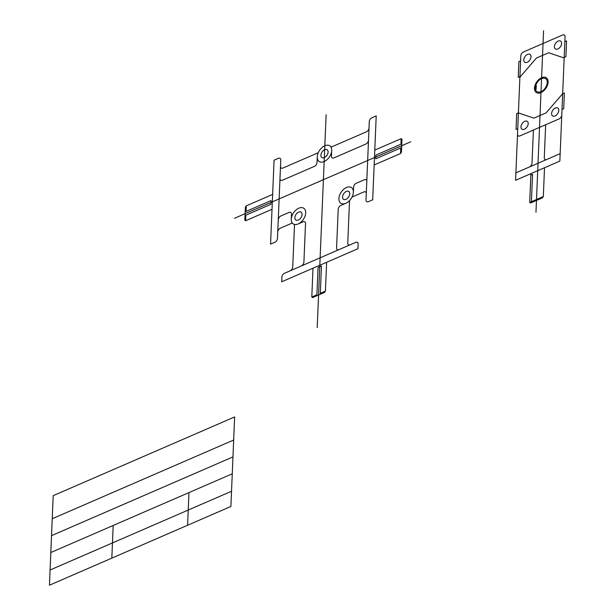 <?xml version="1.0" encoding="UTF-8"?>
<svg xmlns="http://www.w3.org/2000/svg" width="616" height="616" viewBox="0 0 616 616"><rect width="100%" height="100%" fill="white"/><g stroke="black" fill="none" stroke-linecap="round" stroke-linejoin="round"><path stroke-width="0.46" stroke-dasharray="3.08 2.31" d=""/><path stroke-width="0.92" d="M368.514 140.155L369.292 121.614A3.334 2.087 -55.7 0 1 371.956 117.733L376.214 115.877L372.695 199.792L368.437 201.64A3.334 2.087 -55.7 0 1 366.004 199.961L368.514 140.155A3.334 2.087 -55.7 0 1 365.85 144.044L333.903 157.904A3.334 2.087 -55.7 0 1 331.47 156.225L331.708 150.527M318.28 152.706L282.929 168.045A3.334 2.087 -55.7 0 1 280.503 166.366L280.765 160.029A3.334 2.087 -55.7 0 0 278.34 158.351L274.074 160.199L270.555 244.113L274.821 242.265A3.334 2.087 -55.7 0 0 277.485 238.377L277.747 232.04A3.334 2.087 -55.7 0 1 280.411 228.151L292.254 223.015M369.023 127.959A3.334 2.087 -55.7 0 1 366.358 131.839L331.008 147.178M272.642 194.417L246.261 205.867L245.368 207.176L244.821 220.181L245.638 220.744L272.018 209.294M374.158 164.98L400.539 153.53L401.432 152.221L401.978 139.216L401.162 138.654L374.782 150.096M326.626 262.293L325.417 291.106L324.517 292.415L312.612 297.582L311.796 297.02L313.005 268.199M339.016 249.611L355.709 242.365A3.334 2.087 -55.7 0 1 358.142 244.044L357.95 248.702L281.681 281.789L281.874 277.138A3.334 2.087 -55.7 0 1 284.538 273.25L339.016 249.611A3.334 2.087 -55.7 0 1 336.582 247.932L338.207 209.309A3.334 2.087 -55.7 0 1 340.864 205.421L345.807 203.28M410.726 141.811L234.45 218.295M326.126 114.715L317.202 327.581M317.271 156.795A9.44 5.914 -55.7 0 1 328.39 145.268A9.44 5.914 -55.7 0 1 327.812 158.928A9.44 5.914 -55.7 0 1 317.271 156.795L317.032 162.493A3.334 2.087 -55.7 0 1 314.368 166.382L282.421 180.242A3.334 2.087 -55.7 0 1 279.987 178.563L277.747 232.04M338.923 198.521A9.44 5.914 -55.7 0 1 350.034 187.002A9.44 5.914 -55.7 0 1 349.465 200.654A9.44 5.914 -55.7 0 1 338.923 198.521M291.26 219.211A9.44 5.914 -55.7 0 1 302.371 207.684A9.44 5.914 -55.7 0 1 301.801 221.337A9.44 5.914 -55.7 0 1 291.26 219.211L291.468 214.106A3.334 2.087 -55.7 0 0 289.043 212.428L280.927 215.946A3.334 2.087 -55.7 0 0 278.263 219.835M320.882 155.232A4.72 2.957 -55.7 0 1 326.442 149.465A4.72 2.957 -55.7 0 1 326.149 156.295A4.72 2.957 -55.7 0 1 320.882 155.232M342.535 196.958A4.72 2.957 -55.7 0 1 348.086 191.199A4.72 2.957 -55.7 0 1 347.801 198.021A4.72 2.957 -55.7 0 1 342.535 196.958M294.864 217.64A4.72 2.957 -55.7 0 1 300.423 211.881A4.72 2.957 -55.7 0 1 300.138 218.711A4.72 2.957 -55.7 0 1 294.864 217.64M294.517 224.455L292.731 266.959A3.334 2.087 -55.7 0 1 290.067 270.848M349.534 200.585L347.755 243.089A3.334 2.087 -55.7 0 0 350.181 244.768M366.274 193.624A3.334 2.087 -55.7 0 0 363.84 191.946L352.005 197.089M366.782 181.427A3.334 2.087 -55.7 0 0 364.356 179.749L356.233 183.268A3.334 2.087 -55.7 0 0 353.576 187.156L353.361 192.261M298.144 223.962L303.087 221.814A3.334 2.087 -55.7 0 1 305.521 223.493L303.904 262.116A3.334 2.087 -55.7 0 1 301.239 266.004M325.417 291.106L320.312 293.324M246.261 205.867L246.03 211.442M401.162 138.654L400.924 144.229M280.503 166.366L279.987 178.563M565.057 36.667L559.844 161.092L515.584 180.296L520.797 55.879A3.334 2.087 -55.7 0 1 523.461 51.99L562.631 34.997A3.334 2.087 -55.7 0 1 565.057 36.667M561.777 115.015A3.334 2.087 -55.7 0 1 559.112 118.903L519.942 135.897A3.334 2.087 -55.7 0 1 517.517 134.219M534.488 88.103A8.909 5.583 -55.7 0 1 544.975 77.231A8.909 5.583 -55.7 0 1 544.436 90.113A8.909 5.583 -55.7 0 1 534.488 88.103M535.35 87.734A7.785 4.882 -55.7 0 1 544.513 78.224A7.785 4.882 -55.7 0 1 544.036 89.489A7.785 4.882 -55.7 0 1 535.35 87.734M523.785 59.883A4.72 2.957 -55.7 0 1 529.344 54.116A4.72 2.957 -55.7 0 1 529.059 60.946A4.72 2.957 -55.7 0 1 523.785 59.883M554.4 46.6A4.72 2.957 -55.7 0 1 559.959 40.833A4.72 2.957 -55.7 0 1 559.675 47.663A4.72 2.957 -55.7 0 1 554.4 46.6M551.597 113.544A4.72 2.957 -55.7 0 1 557.149 107.785A4.72 2.957 -55.7 0 1 556.864 114.614A4.72 2.957 -55.7 0 1 551.597 113.544M520.982 126.834A4.72 2.957 -55.7 0 1 526.534 121.067A4.72 2.957 -55.7 0 1 526.249 127.897A4.72 2.957 -55.7 0 1 520.982 126.834M564.849 41.626L566.551 40.887L565.896 56.657L564.194 57.396M520.589 60.83L518.888 61.569L518.225 77.339L519.927 76.6M562.008 109.471L563.709 108.732L564.372 92.962L562.67 93.694L546.153 112.844L533.903 118.156L518.41 112.905L516.708 113.644L516.046 129.414L517.748 128.675M560.16 153.654L515.892 172.857M545.66 124.74L544.274 157.819A3.334 2.087 -55.7 0 0 546.7 159.49M533.402 130.061L532.016 163.132A3.334 2.087 -55.7 0 1 529.352 167.021M564.164 57.989L548.679 52.737L536.42 58.05L519.904 77.192M530.907 173.65L529.698 202.471L530.515 203.034L542.419 197.867L543.312 196.558L529.698 202.471M544.521 167.744L543.312 196.558M401.786 143.859L375.906 155.086L375.752 158.805L401.632 147.578M245.014 215.538L270.886 204.312L271.048 200.593L245.168 211.819M245.869 215.161L245.638 220.744M400.77 147.956L400.539 153.53M320.266 294.263L321.452 265.996L318.048 267.475L316.863 295.742M316.901 294.802L311.796 297.02M530.846 175.136L532.547 174.397L531.362 202.664M534.788 86.148L536.274 85.508L536.113 89.228L534.626 89.867M543.574 30.8L535.974 212.235M234.642 416.932L53.199 495.664L49.449 585.2L230.892 506.468L234.642 416.932M233.68 440.017L52.229 518.749M232.971 456.91L51.521 535.643M232.263 473.804L50.812 552.537M231.531 491.26L50.081 569.993M188.958 492.592L187.595 525.255M113.19 525.471L111.819 558.135"/></g></svg>
